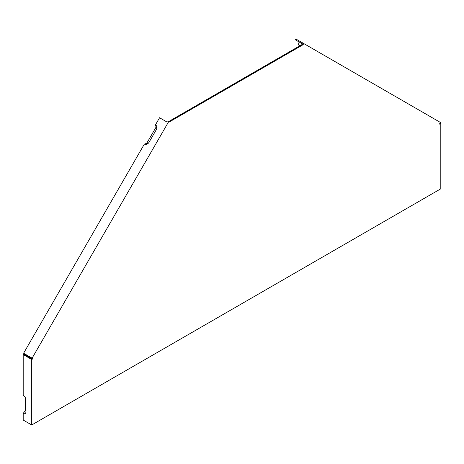 <?xml version="1.0" encoding="UTF-8"?>
<svg xmlns="http://www.w3.org/2000/svg" width="464" height="464" viewBox="0 0 464 464"><rect width="100%" height="100%" fill="white"/><g stroke="black" fill="none" stroke-linecap="round" stroke-linejoin="round"><path stroke-width="0.7" d="M33.083 358.713L32.405 358.318L31.72 358.713L23.884 354.189L23.2 354.583L31.72 359.501L33.083 358.713L23.6 353.237L144.374 144.049A3.857 3.149 120 0 0 147.413 143.927A3.857 3.149 120 0 0 149.031 142.286L156.258 129.758A3.857 3.149 -60 0 0 156.873 127.542A3.857 3.149 -60 0 0 155.463 124.845L159.558 117.746L166.715 121.881L168.565 121.835L32.12 358.156M23.2 354.583L23.2 395.258A3.857 2.227 60 0 1 25.926 399.985L25.926 411.794A3.857 2.227 60 0 1 25.746 412.815A3.857 2.227 60 0 1 23.2 413.366L23.2 420.059L31.72 424.978L31.72 359.501M440.116 122.931L440.8 123.32L440.8 188.802L31.72 424.978M303.276 44.382L299.054 41.946L298.439 44.933L299.901 45.774M303.961 43.662L302.511 45.054L302.018 44.77L302.795 44.103L295.435 39.858L295.916 39.022L440.4 122.438L439.437 124.108L440.8 123.32M168.061 121.783L169.331 121.162L170.01 121.556L168.061 121.783M155.463 124.845L156.072 127.124A2.187 1.786 120 0 1 156.82 128.186M156.072 127.124L146.653 143.44L144.374 144.049M147.946 143.556A2.187 1.786 120 0 1 146.653 143.44M302.511 45.054L170.01 121.556M302.598 43.987L303.079 43.152M301.832 44.66L169.331 121.162M25.247 397.509L25.247 410.82A2.187 1.264 -120 0 0 25.926 411.034M25.247 410.82L23.2 413.366"/></g></svg>
